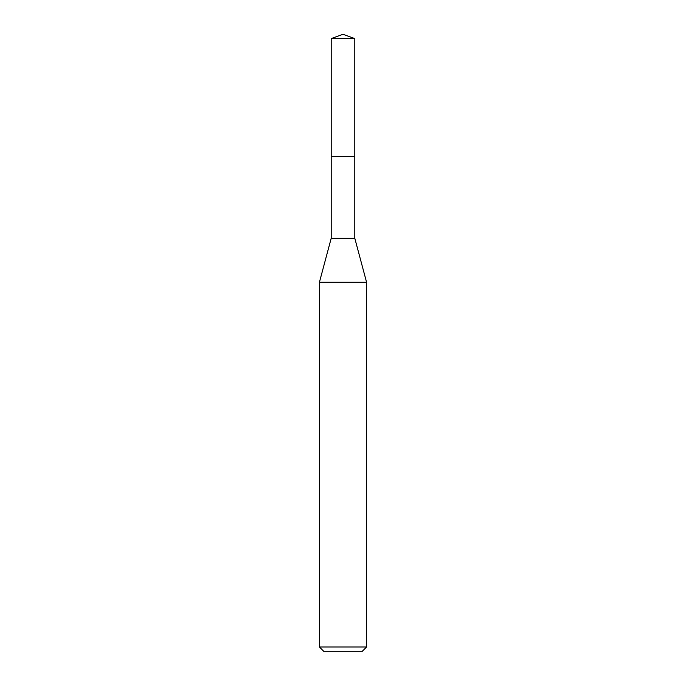 <?xml version="1.0" encoding="UTF-8"?>
<svg xmlns="http://www.w3.org/2000/svg" width="686" height="686" viewBox="0 0 686 686"><rect width="100%" height="100%" fill="white"/><g stroke="black" fill="none" stroke-linecap="round" stroke-linejoin="round"><path stroke-width="0.51" stroke-dasharray="3.43 2.57" d="M331.209 38.587L354.791 38.587M354.791 156.494L331.209 156.494L354.791 156.494M354.791 238.256L331.209 238.256M319.419 282.263L366.581 282.263M366.581 646.984L319.419 646.984M361.865 651.7L324.135 651.7M331.209 156.494L343 156.494L343 34.3"/><path stroke-width="1.03" d="M331.209 156.494L331.209 238.256L354.791 238.256L354.791 38.587L331.209 38.587L331.209 156.494L354.791 156.494L331.209 156.494L331.209 38.587L343 34.3L331.209 38.587M354.791 238.256L366.581 282.263L319.419 282.263L331.209 238.256M366.581 646.984L361.865 651.7L324.135 651.7L319.419 646.984L366.581 646.984L366.581 282.263M343 34.3L354.791 38.587M319.419 646.984L319.419 282.263"/></g></svg>
